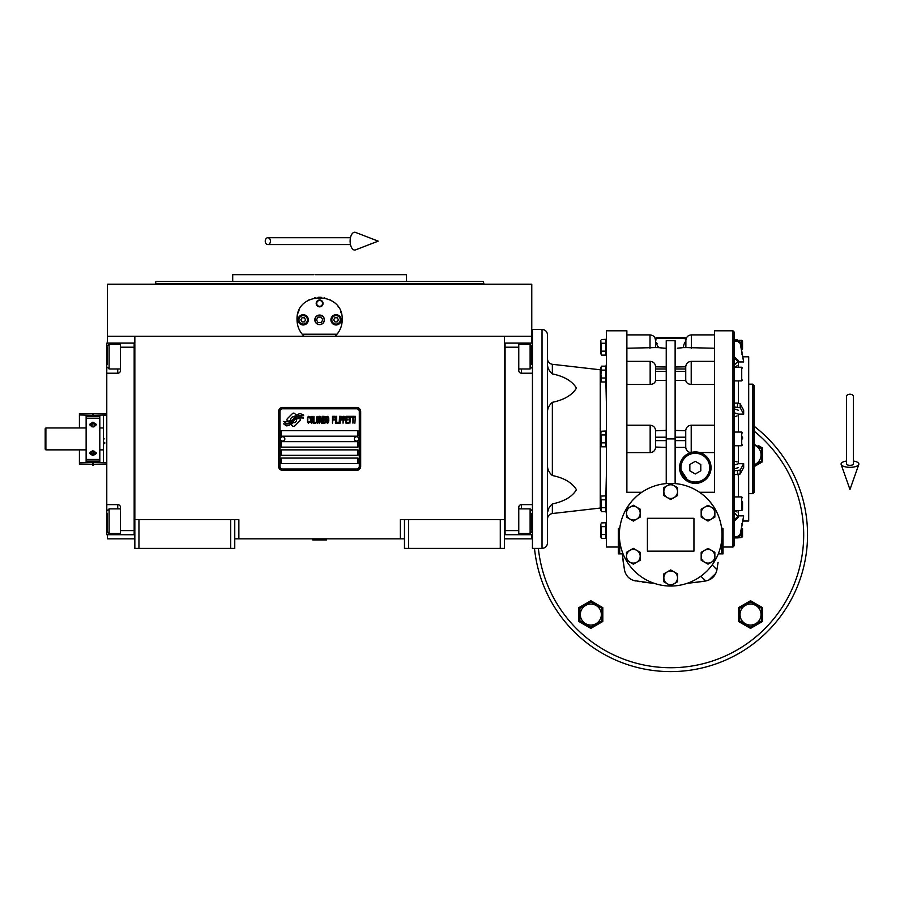<?xml version="1.0" encoding="UTF-8"?>
<svg xmlns="http://www.w3.org/2000/svg" width="904" height="904" viewBox="0 0 904 904"><rect width="100%" height="100%" fill="white"/><g stroke="black" fill="none" stroke-linecap="round" stroke-linejoin="round"><path stroke-width="1.36" d="M404.472 538.829L234.757 538.829M504.387 519.664L504.387 548.412L404.472 548.412L404.472 519.664L504.387 519.664L504.387 336.265L531.767 336.265L531.767 284.251L107.474 284.251L107.474 336.265L504.387 336.265M400.37 538.829L400.37 519.664L404.472 519.664M230.656 548.412L230.656 519.664L234.757 519.664L234.757 548.412L134.843 548.412L134.843 336.265M234.757 519.664L238.871 519.664L238.871 538.829M408.585 548.412L408.585 519.664M134.843 519.664L230.656 519.664M500.285 548.412L500.285 519.664M107.474 534.716L107.474 538.829L134.843 538.829M504.387 538.829L531.767 538.829L531.767 534.716M531.767 343.102L531.767 336.265M107.474 343.102L107.474 336.265M138.956 548.412L138.956 519.664M300.241 419.761A1.706 1.706 0 0 0 299.744 418.552L299.586 418.394A7.933 7.933 0 0 0 296.557 419.14A3.006 3.006 0 0 1 292.964 422.688A11.921 11.921 0 0 1 291.133 424.609L292.41 425.886A1.706 1.706 0 0 0 294.828 425.886L299.744 420.97A1.706 1.706 0 0 0 300.241 419.761M359.306 411.535A2.735 2.735 0 0 0 356.571 408.8L282.669 408.8A2.735 2.735 0 0 0 279.924 411.535L279.924 466.283A2.735 2.735 0 0 0 282.669 469.029L356.571 469.029A2.735 2.735 0 0 0 359.306 466.283L359.306 411.535M281.291 458.079L281.291 463.549L357.939 463.549L357.939 458.079L281.291 458.079M281.291 449.864L281.291 455.333L357.939 455.333L357.939 449.864L281.291 449.864M281.291 441.649L281.291 447.13L357.939 447.13L357.939 441.649L281.291 441.649M281.291 430.699L281.291 436.18L357.939 436.18L357.939 430.699L281.291 430.699M301.416 417.004L300.84 416.043A12.566 12.566 0 0 0 297.902 416.563A6.554 6.554 0 0 0 294.681 418.744A245.108 245.108 0 0 1 292.986 420.823A10.328 10.328 0 0 1 290.602 422.948A6.78 6.78 0 0 1 286.726 424.021A48.692 48.692 0 0 1 283.619 423.829L286.387 425.863A7.887 7.887 0 0 0 292.726 422.157A10.407 10.407 0 0 1 295.009 419.49A7.051 7.051 0 0 1 299.665 417.874A81.089 81.089 0 0 1 303.62 418.055L303.055 417.117L301.416 417.004M301.416 414.552L300.862 413.636A7.424 7.424 0 0 0 296.602 415.117A9.029 9.029 0 0 0 294.489 417.377A19.775 19.775 0 0 1 293.19 419.117A6.418 6.418 0 0 1 290.297 421.094A10.803 10.803 0 0 1 286.817 421.648A27.482 27.482 0 0 1 283.619 421.445L286.353 423.366A8.113 8.113 0 0 0 293.393 419.727A10.419 10.419 0 0 1 295.755 417.151A7.865 7.865 0 0 1 299.812 415.546A17.086 17.086 0 0 1 303.608 415.603L303.055 414.665L301.416 414.552M296.094 414.902L294.817 413.625A1.706 1.706 0 0 0 292.399 413.625L287.483 418.541A1.706 1.706 0 0 0 287.483 420.959L287.642 421.117A7.933 7.933 0 0 0 290.67 420.371A3.006 3.006 0 0 1 294.275 416.823A11.933 11.933 0 0 1 296.094 414.902M309.789 422.157L309.857 421.422L308.942 422.304L307.755 421.422L307.891 417.637L308.942 417.207L309.857 418.077L309.53 416.767L308.354 416.326L307.371 417.93L307.496 422.157L308.354 423.174L309.789 422.157M311.959 416.326L310.84 416.767L310.377 418.665L310.58 422.157L311.428 423.174L312.547 422.733L313.01 420.846L312.942 417.93L311.959 416.326M313.925 416.326L313.53 423.174L315.892 423.174L315.892 422.304L313.925 422.304L313.925 416.326M317.993 416.326L316.875 416.767L316.411 418.665L316.615 422.157L317.462 423.174L318.581 422.733L319.044 420.846L318.976 417.93L317.993 416.326M321.395 423.174L322.321 417.784L322.717 423.174L322.717 416.326L322.118 416.326L321.135 422.45L320.152 416.326L319.564 416.326L319.564 423.174L319.959 417.784L321.395 423.174M325.406 419.829L325.135 416.473L323.236 416.326L323.236 423.174L325.135 423.027L325.406 419.829M327.756 416.326L326.649 416.767L326.186 418.665L326.389 422.157L327.237 423.174L328.355 422.733L328.807 420.846L328.751 417.93L327.756 416.326M332.48 423.174L332.875 419.976L334.582 419.976L334.582 419.094L332.875 419.094L332.875 417.207L334.842 417.207L334.842 416.326L332.48 416.326L332.48 423.174M335.373 423.174L335.768 416.326L335.373 423.174M336.683 416.326L336.288 423.174L338.65 423.174L338.65 422.304L336.683 422.304L336.683 416.326M339.169 423.174L339.565 416.326L339.169 423.174M342.514 418.518L341.994 416.473L340.096 416.326L340.096 423.174L340.48 420.111L341.994 419.976L342.514 418.518M345.464 418.518L344.944 416.473L343.045 416.326L343.045 423.174L343.441 420.111L344.944 419.976L345.464 418.518M348.356 423.174L348.356 422.304L346.39 422.304L346.39 419.976L348.096 419.976L348.096 419.094L346.39 419.094L346.39 417.207L348.356 417.207L348.356 416.326L345.995 416.326L345.995 423.174L348.356 423.174M351.373 417.06L351.373 416.326L348.876 416.326L348.876 417.06L349.927 417.06L349.927 423.174L350.323 417.06L351.373 417.06M354.391 417.06L354.391 416.326L351.893 416.326L351.893 417.06L352.944 417.06L352.944 423.174L353.34 417.06L354.391 417.06M354.91 423.174L355.306 416.326L354.91 423.174M311.168 417.354L312.547 418.077L311.959 422.304L310.84 421.422L311.168 417.354M317.202 417.354L318.581 418.077L317.993 422.304L316.875 421.422L317.202 417.354M323.632 419.241L323.632 417.207L324.875 417.207L325.078 419.094L323.632 419.241M325.203 420.552L325.078 422.157L323.632 422.304L323.632 420.111L325.203 420.552M326.977 417.354L328.355 418.077L327.756 422.304L326.649 421.422L326.977 417.354M341.927 419.094L340.48 419.241L340.48 417.06L341.927 417.207L341.927 419.094M344.876 419.094L343.441 419.241L343.441 417.06L344.876 417.207L344.876 419.094M282.669 470.396A4.102 4.102 0 0 1 278.556 466.283L278.556 411.535A4.102 4.102 0 0 1 282.669 407.433L356.571 407.433A4.102 4.102 0 0 1 360.673 411.535L360.673 466.283A4.102 4.102 0 0 1 356.571 470.396L282.669 470.396M280.477 438.847A2.192 2.192 0 0 0 282.602 441.107A2.192 2.192 0 0 0 284.85 438.971A2.192 2.192 0 0 0 282.726 436.722A2.192 2.192 0 0 0 280.477 438.847M354.379 438.847A2.192 2.192 0 0 0 356.515 441.107A2.192 2.192 0 0 0 358.764 438.971A2.192 2.192 0 0 0 356.639 436.722A2.192 2.192 0 0 0 354.379 438.847M302.976 335.101A22.577 22.577 0 0 0 304.117 336.265C299.495 331.745 297.133 326.276 297.032 319.835C295.642 290.704 343.599 290.704 342.198 319.835C342.107 326.276 339.746 331.745 335.113 336.265A22.577 22.577 0 0 0 336.446 334.898M324.728 297.845A22.577 22.577 0 0 0 324.14 297.71A22.577 22.577 0 0 1 324.728 297.845M321.225 297.314A22.577 22.577 0 0 0 319.632 297.258A22.577 22.577 0 0 1 321.225 297.314M319.541 297.258A22.577 22.577 0 0 0 318.061 297.314A22.577 22.577 0 0 1 319.541 297.258M315.078 297.721A22.577 22.577 0 0 0 314.513 297.834A22.577 22.577 0 0 1 315.078 297.721M301.202 332.898A22.577 22.577 0 0 1 300.693 332.163M297.314 323.349A22.577 22.577 0 0 1 297.122 321.858M297.179 317.315A22.577 22.577 0 0 1 297.371 315.982M298.094 312.999A22.577 22.577 0 0 1 299.032 310.558M308.411 300.23A22.577 22.577 0 0 1 309.53 299.631M329.689 299.619A22.577 22.577 0 0 1 330.853 300.252M338.028 306.761A22.577 22.577 0 0 1 338.412 307.326M340.593 311.473A22.577 22.577 0 0 1 341.136 312.965M342.119 321.824A22.577 22.577 0 0 1 341.814 324.005M338.537 332.175A22.577 22.577 0 0 1 337.972 333M337.034 334.209L302.196 334.209M314.965 319.835A4.656 4.656 0 0 0 319.62 324.491A4.656 4.656 0 0 0 324.276 319.835A4.656 4.656 0 0 0 319.62 315.191A4.656 4.656 0 0 0 314.965 319.835M316.197 303.416A3.424 3.424 0 0 1 319.62 299.992A3.424 3.424 0 0 1 323.044 303.416A3.424 3.424 0 0 1 319.62 306.84A3.424 3.424 0 0 1 316.197 303.416M298.06 319.835A5.13 5.13 0 0 0 303.19 324.977A5.13 5.13 0 0 0 308.332 319.835A5.13 5.13 0 0 0 303.19 314.705A5.13 5.13 0 0 0 298.06 319.835M330.909 319.835A5.13 5.13 0 0 0 336.039 324.977A5.13 5.13 0 0 0 341.17 319.835A5.13 5.13 0 0 0 336.039 314.705A5.13 5.13 0 0 0 330.909 319.835M303.19 324.084A4.237 4.237 0 0 0 307.439 319.835A4.237 4.237 0 0 0 303.19 315.598A4.237 4.237 0 0 0 298.953 319.835A4.237 4.237 0 0 0 303.19 324.084M303.19 324.626A4.791 4.791 0 0 0 307.981 319.835A4.791 4.791 0 0 0 303.19 315.044A4.791 4.791 0 0 0 298.399 319.835A4.791 4.791 0 0 0 303.19 324.626M302.004 317.79L300.829 319.835L302.004 321.892L304.377 321.892L305.563 319.835L304.377 317.79L302.004 317.79M336.039 324.084A4.237 4.237 0 0 0 340.288 319.835A4.237 4.237 0 0 0 336.039 315.598A4.237 4.237 0 0 0 331.802 319.835A4.237 4.237 0 0 0 336.039 324.084M336.039 324.626A4.791 4.791 0 0 0 340.831 319.835A4.791 4.791 0 0 0 336.039 315.044A4.791 4.791 0 0 0 331.248 319.835A4.791 4.791 0 0 0 336.039 324.626M334.853 317.79L333.666 319.835L334.853 321.892L337.226 321.892L338.412 319.835L337.226 317.79L334.853 317.79M316.694 303.416A2.927 2.927 0 0 0 319.62 306.343A2.927 2.927 0 0 0 322.547 303.416A2.927 2.927 0 0 0 319.62 300.49A2.927 2.927 0 0 0 316.694 303.416M319.62 324.626A4.791 4.791 0 0 0 324.412 319.835A4.791 4.791 0 0 0 319.62 315.044A4.791 4.791 0 0 0 314.829 319.835A4.791 4.791 0 0 0 319.62 324.626M316.457 319.835L318.038 322.581L321.202 322.581L322.784 319.835L321.202 317.101L318.038 317.101L316.457 319.835M319.62 281.517L155.929 281.517L483.312 281.517L406.529 281.517L406.529 274.669L322.728 274.669M483.312 281.517L483.855 283.573L155.375 283.573L319.62 283.573M328.943 274.669L314.999 274.669M313.53 274.669L232.712 274.669L232.712 281.517L169.715 281.517M313.801 281.517L232.712 281.517M325.44 281.517L333.87 281.517M363.001 281.517L406.529 281.517M167.624 281.517L155.929 281.517L155.375 284.251M319.62 274.669L380.708 274.669M504.387 534.716L532.445 534.716M518.76 534.716L518.76 530.614L505.076 530.614L505.076 347.215L518.76 347.215L518.76 370.482A2.735 2.735 0 0 0 521.495 373.216L532.445 373.216M518.76 530.614L518.76 507.347A2.735 2.735 0 0 1 521.495 504.613L521.495 508.862M532.445 504.613L521.495 504.613M504.387 343.102L518.76 343.102L518.76 347.215M518.76 343.102L521.495 343.102L521.495 344.334M532.445 343.102L521.495 343.102M505.076 343.102L505.076 534.716M518.76 508.862L530.117 508.862L530.117 533.496L518.76 533.496M531.767 530.117L531.767 513.506M530.117 348.763L530.117 344.334L531.767 345.972L531.767 364.481M518.76 344.334L530.117 344.334L530.117 368.968L518.76 368.968M531.767 359.973L531.767 350.808M531.767 347.712L531.767 346.786M531.767 354.266L531.767 352.334M134.843 343.113L106.785 343.102L106.785 373.216L117.735 373.216L117.735 368.968M120.481 343.102L120.481 347.215L134.165 347.215L134.165 530.614L120.481 530.614L120.481 507.347A2.735 2.735 0 0 0 117.735 504.613L106.785 504.613L106.785 516.93L107.474 516.93M120.481 347.215L120.481 370.482A2.735 2.735 0 0 1 117.735 373.216M106.785 373.216L106.785 504.613M134.843 534.727L120.481 534.716L120.481 530.614M120.481 534.716L117.735 534.716L117.735 533.496M106.785 516.93L106.785 534.716L117.735 534.716M134.165 534.727L134.165 343.113M120.481 368.968L109.113 368.968L109.113 344.334L120.481 344.334M107.474 347.712L107.474 364.323M109.113 529.066L109.113 533.496L107.474 531.846L107.474 513.348M120.481 533.496L109.113 533.496L109.113 508.862L120.481 508.862M107.474 517.856L107.474 527.009M107.474 530.117L107.474 531.043M107.474 523.563L107.474 525.495M104.74 442.338L104.74 443.683M104.74 438.915C104.74 469.809 104.74 469.809 104.74 438.915C104.74 408.02 104.74 408.02 104.74 438.915M99.813 449.864L103.372 449.864L103.372 427.965L99.813 427.965M103.372 438.915C103.372 408.653 103.372 408.653 103.372 438.915C103.372 469.165 103.372 469.165 103.372 438.915M93.372 415.309L106.785 414.959L103.372 415.456L103.372 427.965M103.372 431.14L103.372 435.491M103.372 449.864L103.372 462.362L106.785 462.859L93.372 462.52M312.773 539.507L326.457 539.925L312.773 539.925L313.462 538.829M849.975 394.234A3.424 2.124 0 0 1 853.399 396.359L853.399 464.046A3.424 1.254 0 0 1 849.975 465.311A3.424 1.254 0 0 1 846.551 464.046L846.551 396.359A3.424 2.124 0 0 1 849.975 394.234M846.551 461.029A8.893 3.266 0 0 0 841.149 464.464A8.893 3.266 0 0 0 849.975 467.323A8.893 3.266 0 0 0 858.8 464.464A8.893 3.266 0 0 0 853.399 461.029M265.245 241.142A3.424 2.588 -90 0 0 267.833 244.566A3.424 2.588 -90 0 0 270.432 241.142A3.424 2.588 -90 0 0 267.833 237.718A3.424 2.588 -90 0 0 265.245 241.142M350.13 241.142A8.893 4.554 -90 0 1 355.577 232.418L378.2 241.142L355.577 249.866A8.893 4.554 -90 0 1 350.13 241.142M86.129 449.864L45.889 449.864L45.2 449.175L45.2 428.643L45.889 427.965L86.129 427.965M45.889 449.864L45.889 427.965M734.319 461.029L737.065 461.921M741.721 350.187L741.721 340.367L742.534 341.192L742.534 349.193M600.877 369.815L600.877 380.64L600.877 367.499L600.877 369.815L600.256 369.781L600.256 508.048L552.355 513.528L552.355 503.935C564.152 501.483 572.187 496.748 576.447 489.719C572.187 482.702 564.152 477.967 552.355 475.515L552.355 402.314C548.852 405.342 547.236 408.924 547.496 413.049M734.319 485.697L734.319 474.713L740.195 473.978L743.664 467.583L743.664 463.695L738.432 463.695L734.319 465.04M626.879 425.23L650.157 425.23C653.343 425.524 655.163 427.264 655.626 430.428L655.626 445.796L655.626 440.621L666.237 440.621M666.237 430.428L655.626 430.767M687.006 454.283L690.792 452.576C687.831 452.124 686.147 450.395 685.74 447.401L685.74 430.428C686.192 427.253 688.023 425.513 691.21 425.23L714.476 425.23M685.74 430.767L675.13 430.428M666.237 366.99L655.626 366.832L655.626 376.844M685.74 376.844L685.74 366.832L675.13 366.99M685.74 341.735L685.74 347.611L683.119 347.611C683.989 343.972 684.825 342.017 685.639 341.735L685.187 337.633L656.168 337.633L685.187 337.633M683.085 347.611L681.593 347.803M681.503 347.814L680.418 347.938M679.571 348.017L678.61 348.108M677.401 348.209L683.119 347.611M663.92 348.209L662.892 348.119M661.751 348.017L660.971 347.938M656.564 342.706L657.163 343.825M658.044 346.334L658.248 347.611L666.237 348.345M656.168 337.633L655.626 341.735L658.248 347.611L655.626 347.611L655.626 341.735M691.345 348.243L691.345 334.898C688.023 335.214 686.204 337.045 685.876 340.367L685.876 347.577L714.476 348.243M626.879 334.898L650.01 334.898C653.343 335.214 655.163 337.045 655.49 340.367L655.49 347.577L626.879 348.243M675.13 340.729L666.237 340.729L666.237 438.915L675.13 438.915L675.13 340.729M714.476 384.471L691.21 384.471C688.023 384.211 686.192 382.833 685.74 380.347L685.74 376.731M699.56 492.296L714.476 492.296L714.476 330.785L714.476 438.915M685.74 445.796L685.74 447.401L675.13 447.401L675.13 483.583L675.13 438.915M655.626 447.062L666.237 447.401L666.237 483.583L666.237 438.915M626.879 438.915L626.879 330.785L626.879 492.296L641.806 492.296M626.879 384.471L650.157 384.471C653.343 384.211 655.163 382.833 655.626 380.347L655.626 376.731M675.13 380.347L685.74 380.347M704.905 496.477L709.12 500.714M709.561 501.223L713.55 506.5M714.951 508.76L715.934 510.5M721.539 527.778L721.663 528.806M718.296 553.881L723.03 553.881L723.03 528.716L721.663 527.778M714.476 452.599L691.21 452.463L691.21 425.23M711.052 467.65A15.741 15.741 0 0 0 695.323 451.921A15.741 15.741 0 0 0 679.582 467.65A15.741 15.741 0 0 0 695.323 483.391A15.741 15.741 0 0 0 711.052 467.65L710.601 463.876M708.035 458.384L705.323 455.503M679.582 467.65L688.78 481.979M625.399 510.568L626.415 508.737M627.817 506.489L631.76 501.257M632.212 500.737L636.484 496.443M722.002 534.716A51.325 51.325 0 0 0 670.678 483.391A51.325 51.325 0 0 0 619.353 534.716A51.325 51.325 0 0 0 670.678 586.041A51.325 51.325 0 0 0 722.002 534.716M762.501 621.477L750.523 628.393L738.545 621.477L738.545 607.646L750.523 600.731L762.501 607.646L762.501 621.477M758.32 445.548L762.501 447.966L762.501 461.786L754.173 466.6M716.793 570.503L718.081 562.412M708.804 580.074L715.787 573.407M704.871 581.125L694.272 582.628M688.656 583.204L705.787 580.967C711.843 579.6 715.561 575.882 716.928 569.825L712.194 564.91M602.81 621.477L590.843 628.393L578.865 621.477L578.865 607.646L590.843 600.731L602.81 607.646L602.81 621.477L602.81 614.539M633.874 580.56L652.586 583.193M650.575 583.001L642.405 582.04M640.032 581.69L637.557 581.306M624.415 569.701L624.653 570.865M630.755 579.148L631.794 579.724M622.607 556.853L623.319 562.683M655.626 380.347L666.237 380.347M626.879 452.599L650.157 452.599C653.343 452.305 655.163 450.565 655.626 447.401L655.626 445.796M619.703 528.806L619.703 527.778L618.325 528.716L618.325 553.881L623.071 553.881M618.325 547.033L606.358 547.033L606.358 330.785L626.879 330.785M732.952 547.033L732.952 330.785L734.319 332.152L734.319 545.666L732.952 547.033L723.03 547.033M693.944 551.146L647.411 551.146L647.411 518.297L693.944 518.297L693.944 551.146M750.523 628.393L754.32 626.201M738.545 621.477L738.545 614.528M750.523 600.731L744.376 604.279M762.501 607.646L762.501 614.641M762.501 454.802L762.501 461.786M534.501 548.412A136.866 136.866 0 0 0 800.255 578.82A136.866 136.866 0 0 0 754.173 426.27M583.046 623.896L590.843 628.393M578.865 614.63L578.865 607.646M596.99 604.279L590.843 600.731M622.302 553.881L624.438 569.825C625.771 575.916 629.489 579.634 635.58 580.967M743.664 414.122L740.195 407.738L734.319 406.992L734.319 403.116L737.506 403.116L740.195 403.851L743.664 410.246L743.664 414.122L738.432 414.122L734.319 412.789M738.432 510.602L738.432 515.868L743.664 515.868L738.432 515.868L734.319 519.755L734.319 510.602L741.721 510.602L742.534 509.777L742.534 503.754L742.534 509.777M605.895 495.855L606.358 475.628M606.358 402.201L605.895 381.974M734.319 468.916L738.432 467.583M743.664 463.695L740.195 470.091L734.319 470.826M738.432 410.246L734.319 408.902M734.319 358.074L738.432 361.962L743.664 361.962L740.195 342.051L737.506 339.915L734.319 339.915L737.506 339.915L737.506 341.249L740.195 343.384L743.664 361.962M734.319 341.249L737.506 341.249M738.432 360.628L734.319 356.741M734.319 536.581L737.506 536.581L740.195 534.433L743.664 515.868L740.195 535.778L737.506 537.914L741.721 537.462L742.534 536.637L742.534 530.614L742.534 536.637M734.319 521.088L738.432 517.201M734.319 537.914L737.506 537.914L737.506 536.581M680.26 467.65A15.052 15.052 0 0 0 695.323 482.713A15.052 15.052 0 0 0 710.374 467.65A15.052 15.052 0 0 0 695.323 452.599A15.052 15.052 0 0 0 680.26 467.65M605.94 374.075L605.94 381.974L601.499 381.974L600.911 374.075L601.499 370.12L605.94 370.12L605.94 374.075M601.296 370.583L601.499 366.165L600.877 367.499L601.499 366.165L605.94 366.165L605.94 370.12M605.94 438.915L605.94 446.813L601.499 446.813L600.911 438.915L601.499 434.96L605.94 434.96L605.94 438.915M601.296 431.242L605.94 431.016L605.94 434.96M605.94 503.754L605.94 511.653L601.499 511.653L600.911 503.754L601.499 499.799L605.94 499.799L605.94 503.754M601.296 496.081L605.94 495.855L605.94 499.799M605.94 530.614L605.94 538.513L601.499 538.513L600.911 530.614L601.499 526.659L605.94 526.659L605.94 530.614M601.296 522.941L605.94 522.715L605.94 526.659M605.94 347.215L605.94 355.114L601.499 355.114L600.911 347.215L601.499 343.26L605.94 343.26L605.94 347.215M601.296 339.542L605.94 339.305L605.94 343.26M552.355 402.314C564.152 399.862 572.187 395.127 576.447 388.098C572.187 381.081 564.152 376.346 552.355 373.894L552.355 364.301C549.361 363.713 547.745 361.905 547.496 358.865M742.534 501.799L742.534 503.754M742.941 356.797L748.693 356.797L748.693 521.032L742.941 521.032M742.534 438.915L742.534 436.96M742.534 341.192L742.534 347.215M742.534 528.659L742.534 530.614M680.949 467.65A14.374 14.374 0 0 0 695.323 482.024A14.374 14.374 0 0 0 709.685 467.65A14.374 14.374 0 0 0 695.323 453.288A14.374 14.374 0 0 0 680.949 467.65M633.342 564.175L626.506 560.231L626.506 552.321L633.342 548.378L640.19 552.321L640.19 560.231L633.342 564.175M633.342 521.066L626.506 517.111L626.506 509.212L633.342 505.257L640.19 509.212L640.19 517.111L633.342 521.066M670.678 499.505L663.841 495.561L663.841 487.651L670.678 483.708L677.525 487.651L677.525 495.561L670.678 499.505M708.024 521.066L701.176 517.111L701.176 509.212L708.024 505.257L714.861 509.212L714.861 517.111L708.024 521.066M670.678 585.736L663.841 581.78L663.841 573.882L670.678 569.927L677.525 573.882L677.525 581.78L670.678 585.736M708.024 564.175L701.176 560.231L701.176 552.321L708.024 548.378L714.861 552.321L714.861 560.231L708.024 564.175M605.94 378.019L601.499 378.019M600.911 379.996L601.058 378.753M605.94 442.87L601.499 442.87M600.911 444.836L601.058 443.604M601.296 435.423L600.877 445.48L600.877 432.349M600.911 432.982L601.058 431.75M605.94 507.709L601.499 507.709M600.911 509.686L601.058 508.443M601.296 500.262L600.877 510.319L600.877 497.189M605.94 534.569L601.499 534.569M600.911 536.535L601.058 535.304M601.296 527.122L600.877 537.179L600.877 524.049M605.94 351.159L601.499 351.159M601.296 343.723L600.877 353.78L600.877 340.65M547.496 494.296L547.496 464.769C547.236 468.905 548.852 472.487 552.355 475.515M552.355 503.935C548.852 506.963 547.236 510.534 547.496 514.67L547.496 501.822M547.779 511.766L548.355 509.506M547.496 334.898L547.496 542.931C547.18 546.253 545.349 548.084 542.027 548.412L542.027 329.418C545.349 329.745 547.18 331.565 547.496 334.898L547.496 363.148C547.236 367.284 548.852 370.866 552.355 373.894M695.323 473.978L689.842 470.814L689.842 464.498L695.323 461.334L700.792 464.498L700.792 470.814L695.323 473.978M629.918 562.198A6.848 6.848 0 0 0 640.19 556.276A6.848 6.848 0 0 0 629.918 550.355A6.848 6.848 0 0 0 629.918 562.198M629.918 519.088A6.848 6.848 0 0 0 640.19 513.167A6.848 6.848 0 0 0 629.918 507.234A6.848 6.848 0 0 0 629.918 519.088M667.265 497.539A6.848 6.848 0 0 0 677.525 491.606A6.848 6.848 0 0 0 667.265 485.685A6.848 6.848 0 0 0 667.265 497.539M704.6 519.088A6.848 6.848 0 0 0 714.861 513.167A6.848 6.848 0 0 0 704.6 507.234A6.848 6.848 0 0 0 704.6 519.088M667.265 583.758A6.848 6.848 0 0 0 677.525 577.837A6.848 6.848 0 0 0 667.265 571.904A6.848 6.848 0 0 0 667.265 583.758M704.6 562.198A6.848 6.848 0 0 0 714.861 556.276A6.848 6.848 0 0 0 704.6 550.355A6.848 6.848 0 0 0 704.6 562.198M750.523 627.206L739.574 620.89L739.574 608.245L750.523 601.917L761.473 608.245L761.473 620.89L750.523 627.206M754.173 444.339L761.473 448.553L761.473 461.198L754.173 465.413M590.843 627.206L579.893 620.89L579.893 608.245L590.843 601.917L601.793 608.245L601.793 620.89L590.843 627.206M600.877 508.014L600.877 510.319L600.877 508.014L600.256 508.048M547.496 376.007L547.496 368.482M748.693 384.166L752.806 384.166L752.806 493.663L748.693 493.663M740.014 614.562A10.509 10.509 0 0 0 750.523 625.071A10.509 10.509 0 0 0 761.032 614.562A10.509 10.509 0 0 0 750.523 604.053A10.509 10.509 0 0 0 740.014 614.562M754.173 464.735A10.509 10.509 0 0 0 754.173 445.017M580.334 614.562A10.509 10.509 0 0 0 590.843 625.071A10.509 10.509 0 0 0 601.352 614.562A10.509 10.509 0 0 0 590.843 604.053A10.509 10.509 0 0 0 580.334 614.562M737.065 367.137L736.353 367.227M734.613 367.227L737.065 365.804M737.065 415.908L734.319 416.8M752.806 384.166L754.173 385.533L754.173 492.296L752.806 493.663M736.353 510.602L737.065 510.692M737.065 512.026L734.613 510.602M542.027 548.412L532.445 548.412L532.445 329.418L542.027 329.418M92.965 450.802L89.541 453.435L92.965 455.65L96.389 453.435L92.965 450.802M92.965 422.179L89.541 424.394L92.965 427.016L96.389 424.394L92.965 422.179M86.129 459.447L86.129 418.382L99.813 418.382L99.813 461.085L86.129 461.085L86.129 459.447L99.813 459.447M86.129 462.125L99.813 462.125L86.129 462.52L86.129 461.085M86.129 418.382L86.129 415.309L99.813 415.309L99.813 418.382M99.813 462.125L99.813 461.085M89.609 452.938A3.424 2.418 180 0 0 90.287 453.966A3.424 2.418 180 0 0 93.767 454.814A3.424 2.418 180 0 0 96.321 452.938M92.581 450.825L90.762 451.842L91.112 453.503L93.315 454.124L95.169 453.073L94.818 451.424L92.671 450.813M93.315 454.124L93.315 452.181L94.728 451.39M91.202 451.593L93.315 452.181M91.112 453.503L91.112 451.65M96.321 424.88A3.424 2.418 0 0 0 95.044 423.445A3.424 2.418 0 0 0 90.242 423.897A3.424 2.418 0 0 0 89.609 424.88M94.4 424.032L92.05 423.818L90.615 425.151L91.53 426.699L93.88 426.914L95.315 425.581L94.4 424.032L94.4 425.965L91.349 426.405M92.05 423.818L92.05 425.75M99.813 427.276L100.22 427.965M100.22 449.864L99.813 450.542M92.829 415.309L79.416 414.959L79.416 427.965M79.416 414.959L79.416 413.591L92.829 413.591L92.829 414.959M92.829 462.859L92.829 464.238L79.416 464.238L79.416 462.859L92.829 462.52M79.416 449.864L79.416 462.859M106.785 464.238L93.372 464.238L93.372 462.859M93.372 414.959L93.372 413.591L106.785 413.591M532.445 516.93L531.767 516.93M521.495 533.496L521.495 534.716M532.445 360.899L531.767 360.899M521.495 368.968L521.495 373.216M106.785 360.899L107.474 360.899M117.735 344.334L117.735 343.102M117.735 508.862L117.735 504.613M738.432 463.695L738.432 445.751M650.157 425.23L650.157 452.599M626.879 361.351L650.157 361.351L650.157 384.471M691.21 384.471L691.21 361.351L714.476 361.351M655.626 338.175L685.74 338.175M675.13 368.99L685.74 368.99M655.626 368.99L666.237 368.99M650.01 334.898L650.01 348.243M685.74 440.621L675.13 440.621M675.13 437.197L685.74 437.197M685.74 371.408L675.13 371.408M754.173 431.185A133.001 133.001 0 0 1 670.678 667.728A133.001 133.001 0 0 1 538.377 548.412M666.237 371.408L655.626 371.408M655.626 437.197L666.237 437.197M721.663 540.637L721.663 553.881M705.787 580.967L700.871 576.232M619.703 553.881L619.703 540.637M734.319 496.917L741.721 496.917L741.721 510.602M738.432 496.917L738.432 474.656M737.506 470.826L737.506 474.713M738.432 432.067L738.432 414.122M734.319 432.067L741.721 432.067L741.721 445.751L734.319 445.751M737.506 403.116L737.506 406.992M738.432 403.161L738.432 380.912M738.432 367.227L738.432 361.962M734.319 367.227L741.721 367.227L741.721 380.912L734.319 380.912M741.721 527.642L741.721 537.462M740.195 473.978L740.195 470.091M740.195 407.738L740.195 403.851M740.195 343.384L740.195 342.051M740.195 535.778L740.195 534.433M86.129 415.704L99.813 415.704M99.813 416.733L86.129 416.733M483.855 284.251L483.855 283.573M531.767 510.5L530.117 508.862M531.767 531.846L530.117 533.496M531.767 367.329L530.117 368.968M107.474 367.329L109.113 368.968M107.474 345.972L109.113 344.334M107.474 510.5L109.113 508.862M325.779 538.829L326.457 539.507M858.8 464.464L849.975 489.505L841.149 464.464M267.833 244.566L350.481 244.566M267.833 237.718L350.481 237.718M650.157 361.351C653.479 361.679 655.298 363.498 655.626 366.832M691.21 361.351C687.887 361.679 686.057 363.498 685.74 366.832M691.345 334.898L714.476 334.898M732.952 330.785L714.476 330.785M605.94 511.404L606.358 513.483M605.94 366.425L606.358 364.346M741.721 340.367L739.054 340.367M600.256 369.781L552.355 364.301M741.721 496.917L742.534 497.731M741.721 445.751L742.534 444.937M741.721 432.067L742.534 432.892M741.721 380.912L742.534 380.098M741.721 367.227L742.534 368.052M741.721 354.052L742.534 353.238M741.721 523.766L742.534 524.591M552.355 513.528C549.361 514.116 547.745 515.924 547.496 518.964M600.877 380.64L601.499 381.974M600.877 445.48L601.499 446.813M600.877 510.319L601.499 511.653L600.877 510.319M600.877 537.179L601.499 538.513M600.877 353.78L601.499 355.114M737.065 362.267L734.319 365.001M737.065 515.562L734.319 512.817M94.468 464.238L93.101 465.481L91.745 464.238"/></g></svg>

